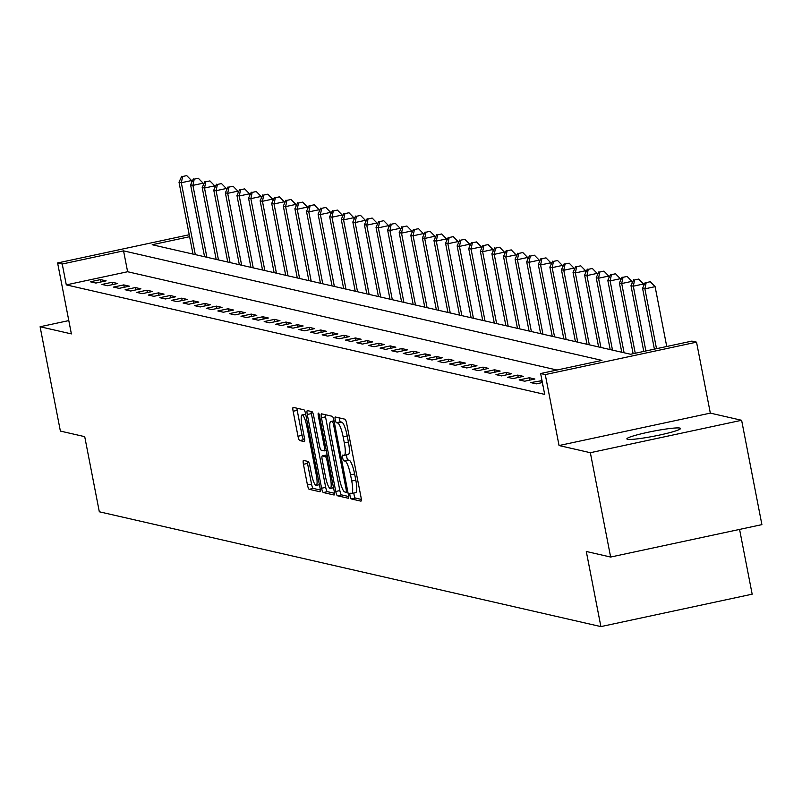 <?xml version="1.0" encoding="UTF-8"?>
<svg xmlns="http://www.w3.org/2000/svg" width="802" height="802" viewBox="0 0 802 802"><rect width="100%" height="100%" fill="white"/><g stroke="black" fill="none" stroke-linecap="round" stroke-linejoin="round"><path stroke-width="1.2" d="M350.043 495.917A2.937 0.591 -102.1 0 0 351.236 498.924L360.9 501.14A4.19 0.852 -102.1 0 0 360.98 501.14A4.19 0.852 -102.1 0 0 361.02 497.25L346.685 423.506A4.19 0.852 -102.1 0 0 344.98 419.205L335.306 416.99A2.937 0.591 -102.1 0 0 335.246 416.99A2.937 0.591 -102.1 0 0 335.226 419.717A2.937 0.591 -102.1 0 0 336.419 422.724L337.672 423.015A13.413 2.717 -102.1 0 1 343.136 436.789L344.329 442.935A13.413 2.717 -102.1 0 1 344.228 455.386A13.413 2.717 -102.1 0 1 343.968 455.376L342.715 455.095A2.937 0.591 -102.1 0 0 342.654 455.085A2.937 0.591 -102.1 0 0 342.634 457.812A2.937 0.591 -102.1 0 0 343.827 460.829L345.081 461.11A13.413 2.717 -102.1 0 1 350.534 474.884L351.737 481.03A13.413 2.717 -102.1 0 1 351.637 493.481A13.413 2.717 -102.1 0 1 351.366 493.481L350.113 493.19A2.937 0.591 -102.1 0 0 350.063 493.19A2.937 0.591 -102.1 0 0 350.043 495.917M353.923 492.989A2.937 0.591 -102.1 0 0 354.123 495.034A2.937 0.591 -102.1 0 0 355.326 498.052L361.301 499.415M339.166 417.872A2.937 0.591 -102.1 0 0 339.316 418.834A2.937 0.591 -102.1 0 0 340.509 421.852L341.762 422.133L337.672 423.015M346.514 454.894A2.937 0.591 -102.1 0 0 346.725 456.94A2.937 0.591 -102.1 0 0 347.918 459.947L349.171 460.238L345.081 461.11M627.535 439.295A27.328 2.516 -11 0 0 656.918 435.606A27.328 2.516 -11 0 0 680.527 428.468A27.328 2.516 -11 0 0 679.865 428.078A27.328 2.516 -11 0 0 650.472 431.757A27.328 2.516 -11 0 0 626.873 438.894A27.328 2.516 -11 0 0 627.535 439.295M303.557 460.418A4.19 0.852 -102.1 0 0 303.467 460.408A4.19 0.852 -102.1 0 0 303.437 464.298L307.457 484.989A4.19 0.852 -102.1 0 0 309.171 489.3L319.908 491.756A4.19 0.852 -102.1 0 0 319.988 491.756A4.19 0.852 -102.1 0 0 320.018 487.867L305.682 414.123A4.19 0.852 -102.1 0 0 303.978 409.822L293.241 407.366A4.19 0.852 -102.1 0 0 293.161 407.356A4.19 0.852 -102.1 0 0 293.131 411.246L297.983 436.238A4.19 0.852 -102.1 0 0 299.687 440.549L304.289 441.601A4.19 0.852 -102.1 0 0 304.369 441.601A4.19 0.852 -102.1 0 0 304.399 437.712L301.993 425.311A11.208 2.276 -102.1 0 1 302.073 414.915A11.208 2.276 -102.1 0 1 306.855 426.433L316.299 474.974A11.208 2.276 -102.1 0 1 316.209 485.38A11.208 2.276 -102.1 0 1 311.427 473.862L309.853 465.772A4.19 0.852 -102.1 0 0 308.148 461.461L303.557 460.418M556.969 370.023L127.618 271.738L66.295 284.88L62.235 264.018L57.604 262.956L189.222 234.745M610.633 557.049L590.352 452.709L741.619 420.278L761.9 524.628L610.633 557.049L586.292 551.475L600.898 626.603L99.318 511.786L84.721 436.659L60.381 431.085L40.1 326.745L71.388 333.903L57.604 262.956M741.619 420.278L710.331 413.12L559.054 445.541L590.352 452.709M559.054 445.541L545.27 374.594L540.628 373.531L601.951 360.389L123.558 250.866L62.235 264.018M66.295 284.88L544.688 394.394L540.628 373.531M335.757 491.466A4.19 0.852 -102.1 0 0 337.472 495.776L348.208 498.232A4.19 0.852 -102.1 0 0 348.289 498.232A4.19 0.852 -102.1 0 0 348.319 494.343L333.983 420.599A4.19 0.852 -102.1 0 0 332.279 416.298L321.542 413.842A4.19 0.852 -102.1 0 0 321.462 413.842A4.19 0.852 -102.1 0 0 321.432 417.732L335.757 491.466L339.847 490.593A4.19 0.852 -102.1 0 0 341.562 494.894L348.609 496.508M334.053 494.994L323.316 492.538A4.19 0.852 -102.1 0 1 321.612 488.228L307.276 414.494A4.19 0.852 -102.1 0 1 307.306 410.594A4.19 0.852 -102.1 0 1 307.387 410.604L311.988 411.657A4.19 0.852 -102.1 0 1 313.692 415.957L319.507 445.862A4.19 0.852 -102.1 0 0 321.211 450.173L324.259 450.864A4.19 0.852 -102.1 0 0 324.339 450.864A4.19 0.852 -102.1 0 0 324.379 446.975L318.324 415.847A2.937 0.591 -102.1 0 1 318.344 413.12A2.937 0.591 -102.1 0 1 319.597 416.138L334.173 491.105A4.19 0.852 -102.1 0 1 334.133 494.994A4.19 0.852 -102.1 0 1 334.053 494.994L334.213 494.964M68.802 320.589L40.1 326.745M542.884 385.13L542.322 385.251L542.934 385.391M542.012 380.649L530.734 382.594L536.297 383.867L542.383 382.564M534.924 379.025L529.36 377.752L519.145 379.937L524.708 381.211L534.924 379.025M523.335 376.369L517.771 375.095L507.556 377.291L513.12 378.564L523.335 376.369M511.746 373.722L506.182 372.449L495.967 374.634L501.521 375.907L511.746 373.722M500.157 371.065L494.593 369.792L484.378 371.988L489.932 373.261L500.157 371.065M488.568 368.409L483.005 367.136L472.789 369.331L478.343 370.604L488.568 368.409M476.979 365.762L471.416 364.489L461.2 366.674L466.754 367.948L476.979 365.762M465.391 363.105L459.827 361.832L449.611 364.028L455.165 365.301L465.391 363.105M453.802 360.449L448.238 359.176L438.022 361.371L443.576 362.644L453.802 360.449M442.213 357.802L436.649 356.529L426.433 358.715L431.987 359.988L442.213 357.802M430.624 355.146L425.06 353.872L414.845 356.068L420.398 357.341L430.624 355.146M419.035 352.499L413.471 351.226L403.246 353.411L408.809 354.685L419.035 352.499M407.446 349.842L401.882 348.569L391.657 350.755L397.221 352.028L407.446 349.842M395.857 347.186L390.293 345.913L380.068 348.108L385.632 349.381L395.857 347.186M384.268 344.539L378.704 343.266L368.479 345.451L374.043 346.725L384.268 344.539M372.679 341.883L367.115 340.609L356.89 342.805L362.454 344.078L372.679 341.883M361.09 339.226L355.527 337.953L345.301 340.148L350.865 341.421L361.09 339.226M349.502 336.579L343.938 335.306L333.712 337.492L339.276 338.765L349.502 336.579M337.913 333.923L332.349 332.65L322.123 334.845L327.687 336.118L337.913 333.923M326.324 331.266L320.76 329.993L310.534 332.188L316.098 333.462L326.324 331.266M314.735 328.62L309.171 327.346L298.945 329.532L304.509 330.805L314.735 328.62M303.146 325.963L297.582 324.69L287.357 326.885L292.92 328.158L303.146 325.963M291.557 323.316L285.993 322.043L275.768 324.229L281.332 325.502L291.557 323.316M279.968 320.66L274.404 319.386L264.179 321.572L269.743 322.845L279.968 320.66M268.379 318.003L262.815 316.73L252.59 318.925L258.154 320.198L268.379 318.003M256.79 315.356L251.226 314.083L241.001 316.269L246.565 317.542L256.79 315.356M245.201 312.7L239.638 311.427L229.412 313.622L234.976 314.895L245.201 312.7M233.613 310.043L228.049 308.77L217.823 310.965L223.387 312.239L233.613 310.043M222.024 307.397L216.46 306.123L206.234 308.309L211.798 309.582L222.024 307.397M210.435 304.74L204.871 303.467L194.645 305.662L200.209 306.935L210.435 304.74M198.846 302.083L193.282 300.81L183.056 303.006L188.62 304.279L198.846 302.083M187.257 299.437L181.693 298.164L171.468 300.349L177.031 301.622L187.257 299.437M175.668 296.78L170.104 295.507L159.879 297.702L165.443 298.976L175.668 296.78M164.079 294.133L158.515 292.86L148.29 295.046L153.854 296.319L164.079 294.133M152.49 291.477L146.926 290.204L136.701 292.389L142.265 293.662L152.49 291.477M140.901 288.82L135.338 287.547L125.112 289.743L130.676 291.016L140.901 288.82M129.312 286.174L123.749 284.9L113.523 287.086L119.087 288.359L129.312 286.174M117.724 283.517L112.16 282.244L101.934 284.439L107.498 285.712L117.724 283.517M106.135 280.86L100.571 279.587L90.345 281.783L95.909 283.056L106.135 280.86M600.898 626.603L752.166 594.182L739.574 529.41M189.603 236.71L152.179 244.74L630.572 354.253L691.895 341.101L696.537 342.163L545.27 374.594M710.331 413.12L696.537 342.163M127.618 271.738L123.558 250.866M540.949 380.409L541.41 382.775M529.36 377.752L529.821 380.118M517.771 375.095L518.232 377.461M506.182 372.449L506.643 374.815M494.593 369.792L495.055 372.158M483.005 367.136L483.466 369.511M471.416 364.489L471.877 366.855M459.827 361.832L460.288 364.198M448.238 359.176L448.699 361.552M436.649 356.529L437.11 358.895M425.06 353.872L425.521 356.238M413.471 351.226L413.932 353.592M401.882 348.569L402.343 350.935M390.293 345.913L390.754 348.279M378.704 343.266L379.166 345.632M367.115 340.609L367.577 342.975M355.527 337.953L355.988 340.319M343.938 335.306L344.399 337.672M332.349 332.65L332.81 335.015M320.76 329.993L321.221 332.369M309.171 327.346L309.632 329.712M297.582 324.69L298.043 327.056M285.993 322.043L286.454 324.409M274.404 319.386L274.865 321.752M262.815 316.73L263.277 319.096M251.226 314.083L251.688 316.449M239.638 311.427L240.099 313.793M228.049 308.77L228.51 311.136M216.46 306.123L216.921 308.489M204.871 303.467L205.332 305.833M193.282 300.81L193.743 303.186M181.693 298.164L182.154 300.529M170.104 295.507L170.565 297.873M158.515 292.86L158.976 295.226M146.926 290.204L147.388 292.57M135.338 287.547L135.799 289.913M123.749 284.9L124.21 287.266M112.16 282.244L112.621 284.61M100.571 279.587L101.032 281.953M355.456 492.598A13.413 2.717 -102.1 0 0 355.717 492.608A13.413 2.717 -102.1 0 0 355.817 480.157L351.737 481.03M349.171 460.238A13.413 2.717 -102.1 0 1 354.624 474.012L355.817 480.157M348.048 454.503A13.413 2.717 -102.1 0 0 348.319 454.503A13.413 2.717 -102.1 0 0 348.419 442.062L344.329 442.935M341.762 422.133A13.413 2.717 -102.1 0 1 347.226 435.917L348.419 442.062M325.231 414.684A4.19 0.852 -102.1 0 0 325.512 416.85L339.847 490.593M346.093 492.268A2.937 0.591 -102.1 0 0 346.153 492.268A2.937 0.591 -102.1 0 0 346.173 489.551L333.592 424.819A2.937 0.591 -102.1 0 0 332.399 421.802L331.076 421.501A13.413 2.717 -102.1 0 0 330.815 421.501A13.413 2.717 -102.1 0 0 330.715 433.942L339.306 478.192A13.413 2.717 -102.1 0 0 344.77 491.967L346.093 492.268M334.454 493.27L327.406 491.656L323.316 492.538M311.076 411.446A4.19 0.852 -102.1 0 0 311.366 413.611L325.702 487.355A4.19 0.852 -102.1 0 0 327.406 491.656M325.542 476.899A11.208 2.276 -102.1 0 0 330.324 488.418A11.208 2.276 -102.1 0 0 330.404 478.012L327.086 460.909A4.19 0.852 -102.1 0 0 325.371 456.599L322.324 455.907A4.19 0.852 -102.1 0 0 322.244 455.907A4.19 0.852 -102.1 0 0 322.214 459.797L325.542 476.899M326.264 455.065A4.19 0.852 -102.1 0 1 326.334 455.025A4.19 0.852 -102.1 0 1 326.414 455.025L327.196 455.205M296.93 408.208A4.19 0.852 -102.1 0 0 297.211 410.373L302.073 435.366A4.19 0.852 -102.1 0 0 303.778 439.666L304.69 439.877M307.246 461.26A4.19 0.852 -102.1 0 0 307.527 463.426L311.547 484.117A4.19 0.852 -102.1 0 0 313.251 488.418L320.309 490.032M666.743 346.494L655.104 286.655L644.888 288.85L642.572 288.319L654.392 349.141M656.517 348.69L644.888 288.85L646.201 282.605L650.292 281.733L646.201 282.605M642.572 288.319L645.279 282.394M650.292 281.733L655.104 286.655M643.826 285.572L643.515 283.998L633.299 286.194L630.984 285.662L643.765 351.426M645.891 350.965L633.299 286.194L634.613 279.948L638.703 279.076L634.613 279.948M630.984 285.662L633.69 279.738M638.703 279.076L643.515 283.998M632.237 282.916L631.926 281.352L621.71 283.537L619.395 283.006L633.129 353.702M635.254 353.251L621.71 283.537L623.024 277.302L627.114 276.419L623.024 277.302M619.395 283.006L622.101 277.091M627.114 276.419L631.926 281.352M620.648 280.269L620.337 278.695L610.121 280.89L607.806 280.359L621.771 352.238M624.096 352.77L610.121 280.89L611.435 274.645L615.525 273.773L611.435 274.645M607.806 280.359L610.512 274.434M615.525 273.773L620.337 278.695M609.059 277.612L608.748 276.048L598.533 278.234L596.217 277.703L610.182 349.582M612.497 350.113L598.533 278.234L599.846 271.988L603.936 271.116L599.846 271.988M596.217 277.703L598.924 271.778M603.936 271.116L608.748 276.048M597.47 274.956L597.159 273.392L586.944 275.577L584.628 275.056L598.593 346.925M600.909 347.456L586.944 275.577L588.257 269.342L592.347 268.459L588.257 269.342M584.628 275.056L587.335 269.131M592.347 268.459L597.159 273.392M585.881 272.309L585.57 270.735L575.355 272.931L573.039 272.399L587.004 344.279M589.32 344.81L575.355 272.931L576.668 266.685L580.758 265.813L576.668 266.685M573.039 272.399L575.746 266.475M580.758 265.813L585.57 270.735M574.292 269.652L573.981 268.089L563.766 270.274L561.45 269.743L575.415 341.622M577.731 342.153L563.766 270.274L565.079 264.038L569.169 263.156L565.079 264.038M561.45 269.743L564.157 263.818M569.169 263.156L573.981 268.089M562.703 266.996L562.392 265.432L552.177 267.627L549.861 267.096L563.826 338.975M566.142 339.497L552.177 267.627L553.49 261.382L557.58 260.51L553.49 261.382M549.861 267.096L552.568 261.171M557.58 260.51L562.392 265.432M551.114 264.349L550.804 262.775L540.588 264.971L538.272 264.439L552.237 336.319M554.553 336.85L540.588 264.971L541.901 258.725L545.992 257.853L541.901 258.725M538.272 264.439L540.979 258.515M545.992 257.853L550.804 262.775M539.525 261.693L539.215 260.129L528.999 262.314L526.683 261.783L540.648 333.662M542.964 334.193L528.999 262.314L530.312 256.079L534.403 255.196L530.312 256.079M526.683 261.783L529.39 255.858M534.403 255.196L539.215 260.129M527.937 259.046L527.626 257.472L517.41 259.668L515.084 259.136L529.059 331.015M531.375 331.547L517.41 259.668L518.724 253.422L522.814 252.55L518.724 253.422M515.084 259.136L517.801 253.211M522.814 252.55L527.626 257.472M516.348 256.389L516.037 254.815L505.821 257.011L503.496 256.48L517.47 328.359M519.786 328.89L505.821 257.011L507.135 250.765L511.225 249.893L507.135 250.765M503.496 256.48L506.212 250.555M511.225 249.893L516.037 254.815M504.759 253.733L504.448 252.169L494.232 254.354L491.907 253.823L505.882 325.702M508.197 326.234L494.232 254.354L495.546 248.119L499.636 247.237L495.546 248.119M491.907 253.823L494.613 247.908M499.636 247.237L504.448 252.169M493.17 251.086L492.859 249.512L482.644 251.708L480.318 251.176L494.293 323.056M496.608 323.587L482.644 251.708L483.957 245.462L488.047 244.59L483.957 245.462M480.318 251.176L483.025 245.252M488.047 244.59L492.859 249.512M481.581 248.43L481.27 246.866L471.055 249.051L468.729 248.52L482.704 320.399M485.02 320.93L471.055 249.051L472.368 242.805L476.458 241.933L472.368 242.805M468.729 248.52L471.436 242.595M476.458 241.933L481.27 246.866M469.992 245.773L469.681 244.209L459.466 246.394L457.14 245.873L471.115 317.742M473.431 318.274L459.466 246.394L460.779 240.159L464.869 239.277L460.779 240.159M457.14 245.873L459.847 239.948M464.869 239.277L469.681 244.209M458.403 243.126L458.092 241.552L447.877 243.748L445.551 243.217L459.526 315.096M461.842 315.627L447.877 243.748L449.19 237.502L453.28 236.63L449.19 237.502M445.551 243.217L448.258 237.292M453.28 236.63L458.092 241.552M446.814 240.47L446.503 238.906L436.288 241.091L433.962 240.56L447.937 312.439M450.253 312.97L436.288 241.091L437.601 234.856L441.691 233.973L437.601 234.856M433.962 240.56L436.669 234.635M441.691 233.973L446.503 238.906M435.225 237.813L434.915 236.249L424.699 238.445L422.373 237.913L436.348 309.793M438.664 310.314L424.699 238.445L426.012 232.199L430.103 231.317L426.012 232.199M422.373 237.913L425.08 231.989M430.103 231.317L434.915 236.249M423.636 235.166L423.326 233.593L413.11 235.788L410.784 235.257L424.759 307.136M427.075 307.667L413.11 235.788L414.423 229.542L418.514 228.67L414.423 229.542M410.784 235.257L413.491 229.332M418.514 228.67L423.326 233.593M412.038 232.51L411.737 230.946L401.521 233.131L399.195 232.6L413.17 304.479M415.486 305.011L401.521 233.131L402.835 226.896L406.925 226.014L402.835 226.896M399.195 232.6L401.902 226.675M406.925 226.014L411.737 230.946M400.449 229.863L400.148 228.289L389.932 230.485L387.607 229.953L401.581 301.833M403.897 302.364L389.932 230.485L391.246 224.239L395.336 223.367L391.246 224.239M387.607 229.953L390.313 224.029M395.336 223.367L400.148 228.289M388.86 227.207L388.559 225.633L378.343 227.828L376.018 227.297L389.993 299.176M392.308 299.707L378.343 227.828L379.657 221.583L383.747 220.71L379.657 221.583M376.018 227.297L378.724 221.372M383.747 220.71L388.559 225.633M377.271 224.55L376.97 222.986L366.755 225.172L364.429 224.64L378.404 296.519M380.719 297.051L366.755 225.172L368.068 218.936L372.158 218.054L368.068 218.936M364.429 224.64L367.136 218.725M372.158 218.054L376.97 222.986M365.682 221.903L365.381 220.329L355.156 222.525L352.84 221.994L366.815 293.873M369.131 294.404L355.156 222.525L356.479 216.279L360.569 215.407L356.479 216.279M352.84 221.994L355.547 216.069M360.569 215.407L365.381 220.329M354.093 219.247L353.792 217.683L343.567 219.868L341.251 219.337L355.226 291.216M357.542 291.748L343.567 219.868L344.89 213.623L348.98 212.751L344.89 213.623M341.251 219.337L343.958 213.412M348.98 212.751L353.792 217.683M342.504 216.59L342.203 215.026L331.978 217.212L329.662 216.69L343.637 288.56M345.953 289.091L331.978 217.212L333.301 210.976L337.391 210.094L333.301 210.976M329.662 216.69L332.369 210.766M337.391 210.094L342.203 215.026M330.915 213.944L330.614 212.37L320.389 214.565L318.073 214.034L332.048 285.913M334.364 286.444L320.389 214.565L321.712 208.32L325.802 207.447L321.712 208.32M318.073 214.034L320.78 208.109M325.802 207.447L330.614 212.37M319.326 211.287L319.026 209.723L308.8 211.908L306.484 211.377L320.459 283.256M322.775 283.788L308.8 211.908L310.123 205.673L314.214 204.791L310.123 205.673M306.484 211.377L309.191 205.452M314.214 204.791L319.026 209.723M307.737 208.63L307.437 207.066L297.211 209.262L294.895 208.731L308.87 280.61M311.186 281.131L297.211 209.262L298.534 203.016L302.625 202.134L298.534 203.016M294.895 208.731L297.602 202.806M302.625 202.134L307.437 207.066M296.149 205.984L295.848 204.41L285.622 206.605L283.307 206.074L297.281 277.953M299.597 278.484L285.622 206.605L286.946 200.36L291.036 199.487L286.946 200.36M283.307 206.074L286.013 200.149M291.036 199.487L295.848 204.41M284.56 203.327L284.259 201.763L274.033 203.949L271.718 203.417L285.692 275.297M288.008 275.828L274.033 203.949L275.357 197.713L279.437 196.831L275.357 197.713M271.718 203.417L274.424 197.492M279.437 196.831L284.259 201.763M272.971 200.68L272.67 199.107L262.444 201.302L260.129 200.771L274.104 272.65M276.419 273.181L262.444 201.302L263.768 195.056L267.848 194.184L263.768 195.056M260.129 200.771L262.835 194.846M267.848 194.184L272.67 199.107M261.382 198.024L261.081 196.45L250.856 198.645L248.54 198.114L262.515 269.993M264.83 270.525L250.856 198.645L252.179 192.4L256.259 191.528L252.179 192.4M248.54 198.114L251.247 192.189M256.259 191.528L261.081 196.45M249.793 195.367L249.492 193.803L239.267 195.989L236.951 195.457L250.926 267.337M253.242 267.868L239.267 195.989L240.59 189.753L244.67 188.871L240.59 189.753M236.951 195.457L239.658 189.543M244.67 188.871L249.492 193.803M238.204 192.721L237.903 191.147L227.678 193.342L225.362 192.811L239.337 264.69M241.653 265.221L227.678 193.342L229.001 187.097L233.081 186.224L229.001 187.097M225.362 192.811L228.069 186.886M233.081 186.224L237.903 191.147M226.615 190.064L226.314 188.5L216.089 190.686L213.773 190.154L227.748 262.033M230.064 262.565L216.089 190.686L217.412 184.44L221.492 183.568L217.412 184.44M213.773 190.154L216.48 184.229M221.492 183.568L226.314 188.5M215.026 187.407L214.725 185.843L204.5 188.029L202.184 187.508L216.159 259.377M218.475 259.908L204.5 188.029L205.823 181.793L209.903 180.911L205.823 181.793M202.184 187.508L204.891 181.583M209.903 180.911L214.725 185.843M203.437 184.761L203.137 183.187L192.911 185.382L190.595 184.851L204.57 256.73M206.886 257.262L192.911 185.382L194.234 179.137L198.315 178.265L194.234 179.137M190.595 184.851L193.302 178.926M198.315 178.265L203.137 183.187M191.848 182.104L191.548 180.54L181.322 182.726L179.006 182.194L192.981 254.074M195.297 254.605L181.322 182.726L182.645 176.49L186.726 175.608L182.645 176.49M179.006 182.194L181.713 176.27M186.726 175.608L191.548 180.54M355.326 498.052L351.236 498.924M340.509 421.852L336.419 422.724M347.918 459.947L343.827 460.829M354.624 474.012L350.534 474.884M347.226 435.917L343.136 436.789M325.512 416.85L321.432 417.732M341.562 494.894L337.472 495.776M347.847 491.897L346.203 492.248M347.336 489.3L346.173 489.551M334.755 424.569L333.592 424.819M334.143 421.431L332.399 421.802M334.043 420.87L331.076 421.501M325.702 487.355L321.612 488.228M311.366 413.611L307.276 414.494M326.264 450.433L324.419 450.834M325.542 446.724L324.379 446.975M319.477 415.596L318.324 415.847M331.577 477.761L330.404 478.012M328.249 460.659L327.086 460.909M327.376 456.178L325.371 456.599M326.414 455.025L322.324 455.907M317.462 474.724L316.299 474.974M308.028 426.183L306.855 426.433M303.778 439.666L299.687 440.549M302.073 435.366L297.983 436.238M297.211 410.373L293.131 411.246M313.251 488.418L309.171 489.3M311.547 484.117L307.457 484.989M307.527 463.426L303.437 464.298M355.717 492.608L351.637 493.481M348.319 454.503L344.228 455.386M347.847 491.907L346.153 492.268M334.023 420.809L330.815 421.501M326.264 450.453L324.339 450.864M333.512 487.736L330.324 488.418M326.334 455.025L322.244 455.907M319.407 484.699L316.209 485.38M305.682 414.133L302.073 414.915"/></g></svg>
